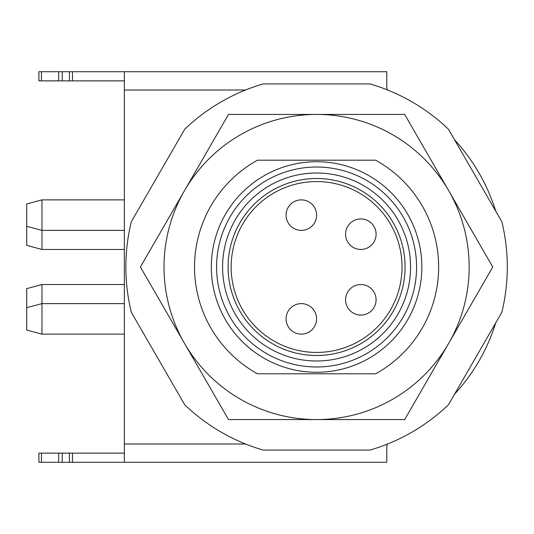 <?xml version="1.0" encoding="UTF-8"?>
<svg xmlns="http://www.w3.org/2000/svg" width="534" height="534" viewBox="0 0 534 534"><rect width="100%" height="100%" fill="white"/><g stroke="black" fill="none" stroke-linecap="round" stroke-linejoin="round"><path stroke-width="0.8" d="M501.84 221.703L448.44 129.215A190.711 190.711 0 0 0 369.989 83.911L263.189 83.911A190.711 190.711 0 0 0 184.731 129.215L131.331 221.703A190.711 190.711 0 0 0 131.331 312.297L184.731 404.785A190.711 190.711 0 0 0 263.189 450.089L369.989 450.089A190.711 190.711 0 0 0 448.44 404.785L501.84 312.297A190.711 190.711 0 0 0 501.84 221.703M248.217 445.042L245.527 443.981L124.349 443.981L124.349 71.71L386.77 71.71L386.77 86.882L387.27 89.866L384.954 88.958M124.349 90.019L245.527 90.019L248.217 88.958M124.349 443.981L124.349 462.29L386.77 462.29L386.77 447.118L387.27 444.134L384.954 445.042M454.547 139.781A187.661 187.661 0 0 1 495.739 211.13M495.739 322.87A187.661 187.661 0 0 1 454.547 394.219M387.27 444.134L387.063 444.822M38.909 71.71L41.458 71.71L41.458 80.861L38.909 80.861L38.909 71.71M124.349 80.861L58.673 80.861L58.673 71.71L41.458 71.71M58.673 71.71L62.224 71.71L62.224 80.861M124.349 71.71L62.224 71.71M58.673 80.861L41.458 80.861M69.42 71.71L69.42 80.861M124.349 462.29L38.909 462.29L38.909 453.139L41.458 453.139L41.458 462.29M58.673 462.29L58.673 453.139L41.458 453.139M58.673 453.139L62.224 453.139L62.224 462.29M69.42 462.29L69.42 453.139L62.224 453.139M69.42 453.139L72.47 453.139L72.47 462.29M124.349 453.139L72.47 453.139M26.7 215.129L26.7 203.955L41.959 199.87L41.959 249.451L26.7 245.366L26.7 215.129M26.7 299.801L26.7 288.634L41.959 284.549L41.959 334.13L26.7 330.045L26.7 299.801M26.7 226.296L41.959 230.381L124.349 230.381M448.714 190.711A152.57 152.57 0 0 0 184.457 190.711A152.57 152.57 0 0 0 316.589 419.57A152.57 152.57 0 0 0 448.714 190.711L404.672 114.43L228.499 114.43L140.409 267L228.499 419.57L404.672 419.57L492.762 267L448.714 190.711M360.83 249.451A15.259 15.259 0 0 0 376.09 234.199A15.259 15.259 0 0 0 360.83 218.94A15.259 15.259 0 0 1 376.09 234.199A15.259 15.259 0 0 1 360.83 249.451A15.259 15.259 0 0 1 345.571 234.199A15.259 15.259 0 0 1 360.83 218.94A15.259 15.259 0 0 0 345.571 234.199M360.83 284.549A15.259 15.259 0 0 1 376.09 299.801A15.259 15.259 0 0 1 360.83 315.06A15.259 15.259 0 0 1 345.571 299.801A15.259 15.259 0 0 1 360.83 284.549A15.259 15.259 0 0 1 376.09 299.801A15.259 15.259 0 0 1 360.83 315.06M301.33 199.87A15.259 15.259 0 0 1 316.589 215.129A15.259 15.259 0 0 1 301.33 230.381A15.259 15.259 0 0 1 286.07 215.129A15.259 15.259 0 0 1 301.33 199.87A15.259 15.259 0 0 1 316.589 215.129A15.259 15.259 0 0 1 301.33 230.381M301.33 303.619A15.259 15.259 0 0 1 316.589 318.871A15.259 15.259 0 0 1 301.33 334.13A15.259 15.259 0 0 1 286.07 318.871A15.259 15.259 0 0 1 301.33 303.619A15.259 15.259 0 0 1 316.589 318.871A15.259 15.259 0 0 1 301.33 334.13A15.259 15.259 0 0 1 286.07 318.871M228.091 267A88.49 88.49 0 0 1 360.83 190.364A88.49 88.49 0 0 1 360.83 343.636A88.49 88.49 0 0 1 228.091 267M211.31 267A105.271 105.271 0 0 1 369.221 175.833A105.271 105.271 0 0 1 369.221 358.167A105.271 105.271 0 0 1 211.31 267M257.495 160.2L375.676 160.2A122.059 122.059 0 0 1 375.676 373.8L257.495 373.8A122.059 122.059 0 0 1 257.495 160.2M72.47 71.71L72.47 80.861M231.149 267A85.44 85.44 0 0 0 359.309 340.992A85.44 85.44 0 0 0 359.309 193.008A85.44 85.44 0 0 0 231.149 267M222.591 267A93.991 93.991 0 0 1 363.581 185.598A93.991 93.991 0 0 1 363.581 348.402A93.991 93.991 0 0 1 222.591 267M216.597 267A99.992 99.992 0 0 1 366.578 180.405A99.992 99.992 0 0 1 366.578 353.595A99.992 99.992 0 0 1 216.597 267M26.7 307.704L41.959 303.619L124.349 303.619M124.349 199.87L41.959 199.87M124.349 284.549L41.959 284.549M124.349 334.13L41.959 334.13M124.349 249.451L41.959 249.451"/></g></svg>
